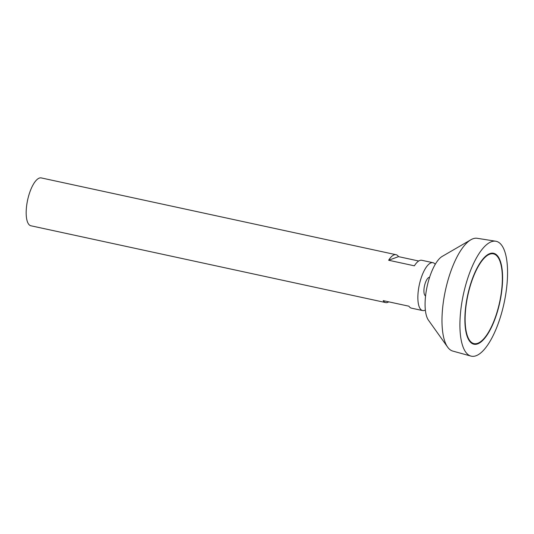 <?xml version="1.0" encoding="UTF-8"?>
<svg xmlns="http://www.w3.org/2000/svg" width="534" height="534" viewBox="0 0 534 534"><rect width="100%" height="100%" fill="white"/><g stroke="black" fill="none" stroke-linecap="round" stroke-linejoin="round"><path stroke-width="0.8" d="M466.122 305.154A45.911 16.254 102.2 0 0 474.025 343.616A45.911 16.254 102.2 0 0 499.624 302.184A45.911 16.254 102.2 0 0 493.456 253.87A45.911 16.254 102.2 0 0 466.122 305.154M435.25 264.323A24.484 8.671 102.2 0 0 432.967 262.701L421.773 260.278A24.484 8.671 102.2 0 0 414.377 265.819L388.639 260.245A24.484 8.671 -77.8 0 1 396.034 254.705L41.278 177.922A24.484 8.671 102.2 0 0 26.7 205.27A24.484 8.671 102.2 0 0 30.919 225.782L385.675 302.571A24.484 8.671 -77.8 0 1 383.172 300.635L408.917 306.202A24.484 8.671 102.2 0 0 411.414 308.138L422.608 310.561A24.484 8.671 102.2 0 0 425.358 310.027M432.967 262.701A24.484 8.671 102.2 0 0 418.389 290.049A24.484 8.671 102.2 0 0 422.608 310.561M396.034 254.705A24.484 8.671 -77.8 0 1 398.531 256.64L418.696 261.006M388.752 301.837A24.484 8.671 -77.8 0 1 385.675 302.571M429.596 277.279A9.545 3.378 102.2 0 0 424.123 287.966A9.545 3.378 102.2 0 0 425.571 295.896M495.766 241.228L477.196 238.291A57.712 20.432 102.2 0 0 470.881 239.759L442.239 256.38A34.283 12.135 102.2 0 0 425.825 293.84A34.283 12.135 102.2 0 0 428.435 320.153L447.639 347.127A57.712 20.432 102.2 0 0 452.785 351.078L470.908 356.078A58.767 20.799 102.2 0 0 504.069 303.145A58.767 20.799 102.2 0 0 495.766 241.228A58.767 20.799 102.2 0 0 461.189 306.95A58.767 20.799 102.2 0 0 470.908 356.078M470.881 239.759A57.712 20.432 102.2 0 0 443.24 302.831A57.712 20.432 102.2 0 0 447.639 347.127M465.888 305.241A46.525 16.467 102.2 0 0 473.898 344.216A46.525 16.467 102.2 0 0 499.837 302.224A46.525 16.467 102.2 0 0 493.583 253.27A46.525 16.467 102.2 0 0 465.888 305.241M473.618 344.143A46.525 16.467 102.2 0 0 480.466 341.793M498.562 258.189A46.525 16.467 102.2 0 0 493.303 253.216M468.358 339.177A45.911 16.254 102.2 0 0 473.471 343.495L474.025 343.616M493.456 253.87L492.895 253.75A45.911 16.254 102.2 0 0 486.461 255.566M388.639 260.245L398.531 256.64"/></g></svg>

